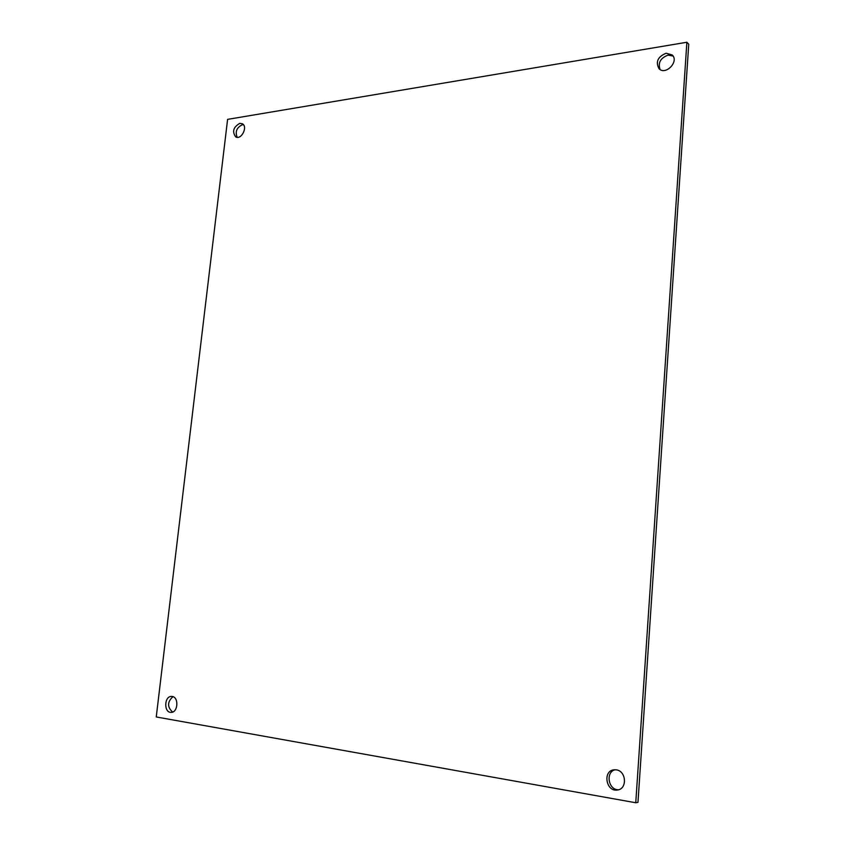 <?xml version="1.0" encoding="UTF-8"?>
<svg xmlns="http://www.w3.org/2000/svg" width="845" height="845" viewBox="0 0 845 845"><rect width="100%" height="100%" fill="white"/><g stroke="black" fill="none" stroke-linecap="round" stroke-linejoin="round"><path stroke-width="1.27" d="M635.757 802.75L156.251 716.961L227.601 119.367L686.879 42.25L635.757 802.75L637.964 802.37L688.749 44.215L686.879 42.25M239.79 123.359C233.294 127.141 231.952 131.662 235.755 136.932C241.406 140.27 248.208 126.486 242.251 123.729L239.79 123.359M172.2 696.481L171.493 696.428C164.11 696.111 163.708 712.884 171.134 712.367C178.02 712.631 179.034 697.178 172.2 696.481M666.145 53.224C657.78 56.731 655.403 61.886 659.026 68.698C665.596 75.733 679.359 61.495 672.229 54.967L666.145 53.224M616.311 769.858L614.051 769.806C602.443 770.703 606.023 792.166 617.484 790.001C627.465 789.05 626.377 770.967 616.311 769.858M243.402 124.69L242.378 124.733C236.695 127.5 234.963 131.704 237.191 137.323M172.95 696.681C167.268 701.878 167.152 707.011 172.602 712.071M673.074 56.034L668.068 55.136C660.463 57.988 657.811 62.783 660.103 69.522M615.192 769.753C605.231 771.897 608.305 790.286 618.582 789.748"/></g></svg>
